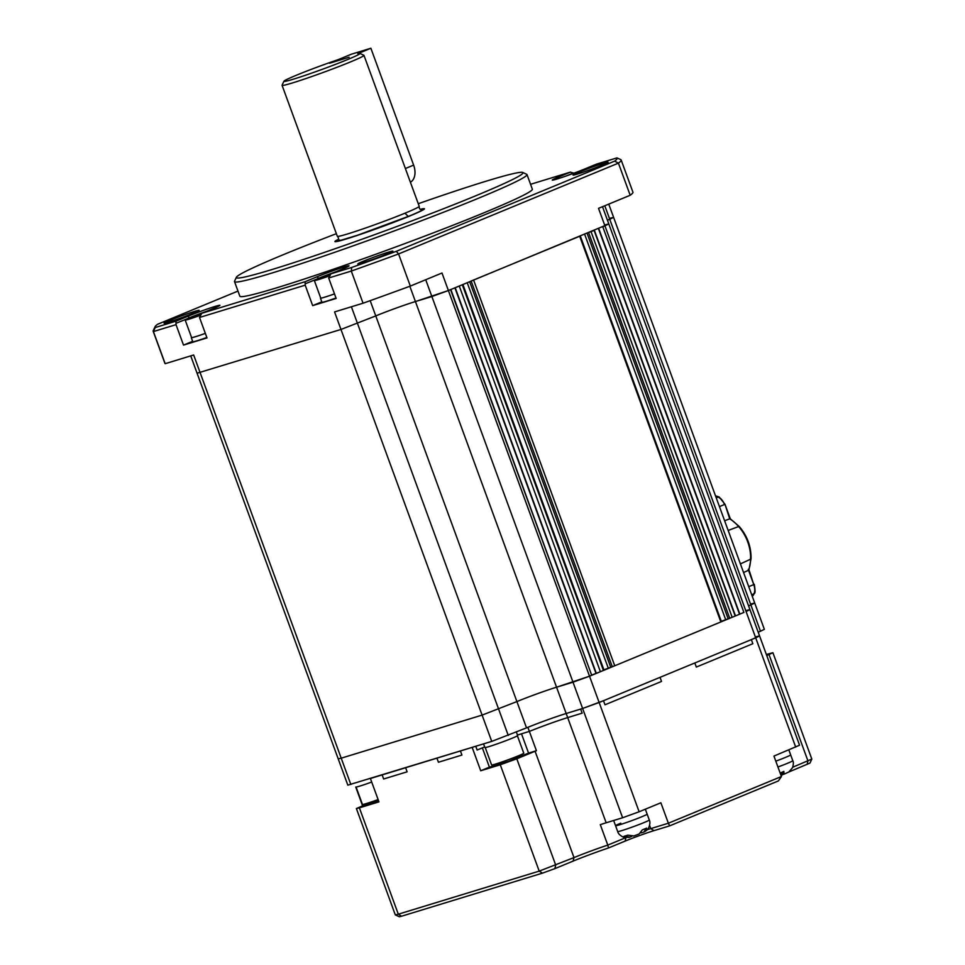 <?xml version="1.0" encoding="UTF-8"?>
<svg xmlns="http://www.w3.org/2000/svg" width="965" height="965" viewBox="0 0 965 965"><rect width="100%" height="100%" fill="white"/><g stroke="black" fill="none" stroke-linecap="round" stroke-linejoin="round"><path stroke-width="1.45" d="M362.538 805.703L355.735 787.018A17.442 0.82 -20.1 0 0 359.945 786.053A17.442 0.82 -20.1 0 0 371.706 782.048M788.851 749.914L790.661 754.871A16.815 0.796 -20.1 0 1 785.438 757.428A16.815 0.796 -20.1 0 1 775.8 761.156A16.815 0.796 -20.1 0 0 785.438 757.428A16.815 0.796 -20.1 0 0 790.661 754.871L792.796 760.722A16.815 0.796 -20.1 0 1 787.573 763.267A16.815 0.796 -20.1 0 1 777.947 766.994M200.394 315.314A17.129 0.808 159.9 0 1 185.171 320.03A17.129 0.808 159.9 0 1 190.503 317.437A17.129 0.808 159.9 0 1 205.412 311.804M185.171 320.03L191.589 337.557A17.129 0.808 -20.1 0 0 205.34 333.371M200.792 314.735L192.674 317.376L201.576 313.613M483.562 743.894L484.9 747.525A17.442 0.82 -20.1 0 0 489.098 746.572A17.442 0.82 -20.1 0 0 507.276 740.155A17.442 0.82 -20.1 0 0 517.65 735.547L516.384 732.061M336.001 297.992A17.442 0.82 159.9 0 1 321.948 302.274L320.452 298.185A17.442 0.82 159.9 0 1 320.694 297.932M329.548 275.833A17.129 0.808 159.9 0 1 314.337 280.55L320.754 298.076A17.129 0.808 -20.1 0 0 334.493 293.891A17.442 0.82 159.9 0 1 320.452 298.185M780.178 773.11L783.845 771.397L784.038 774.195L788.851 771.976L792.615 767.585M782.06 772.398L782.712 774.171L781.095 772.796M782.712 774.171L783.399 773.918M782.724 772.06L783.966 774.207M356.085 787.054L362.442 804.436A17.129 0.808 -20.1 0 0 366.567 803.495A17.129 0.808 -20.1 0 0 378.111 799.563M517.469 735.041L529.363 731.41L521.498 733.81L528.555 753.098L508.989 761.18L489.412 767.163L480.715 770.758L472.162 747.38L436.94 758.152L438.436 762.241L461.921 755.064L438.436 762.241L436.94 758.152L382.14 774.907L383.636 778.996L407.121 771.819L405.626 767.718L407.121 771.819L383.636 778.996L382.14 774.907L370.403 778.49L378.956 801.867L359.39 807.85L398.304 914.193L539.206 871.118L573.994 857.596L535.08 751.24A29.903 1.411 159.9 0 1 536.419 750.698L529.363 731.41A29.903 1.411 159.9 0 1 567.685 717.598L582.16 713.171L580.665 709.082L582.16 713.171L567.685 717.598A29.903 1.411 -20.1 0 0 529.363 731.41L527.867 727.321A29.903 1.411 159.9 0 1 566.178 713.509L582.619 708.479L566.178 713.509A29.903 1.411 -20.1 0 0 526.528 727.875L491.728 741.397L347.834 785.16L338.208 758.864L341.212 758.176L338.208 758.864L197.077 373.214L340.983 329.451L375.771 315.917A29.903 1.411 159.9 0 1 415.433 301.55L448.399 290.537L608.819 223.989L602.775 226.775L743.906 612.425L732.158 617.274L591.026 231.624L588.553 232.517M484.671 746.922L477.144 750.034L475.769 746.283L477.144 750.034L482.355 747.875L489.412 767.163M604.995 704.788L661.532 681.435L660.024 677.346L661.532 681.435L604.995 704.788L603.499 700.699L582.619 708.479L599.144 702.496L639.132 811.758L660.88 802.784L668.359 823.229L781.433 776.523L773.942 756.077L799.563 745.209L759.576 635.935L751.349 639.614L752.845 643.715L696.32 667.068L694.824 662.967L603.499 700.699L604.995 704.788M409.836 286.267L606.165 822.771L622.606 817.753L573.005 682.183L556.564 687.213A29.903 1.411 -20.1 0 0 516.902 701.579L482.114 715.101L341.212 758.176L482.114 715.101L516.902 701.579A29.903 1.411 159.9 0 1 556.564 687.213L589.519 676.2L573.005 682.183L431.874 296.532L415.433 301.55A29.903 1.411 -20.1 0 0 375.771 315.917L340.983 329.451L197.077 373.214L190.732 355.892M606.165 822.771A29.903 1.411 -20.1 0 0 600.302 824.653L607.781 845.099A29.903 1.411 -20.1 0 0 573.994 857.596L573.101 861.106A33.015 1.556 -20.1 0 1 608.481 847.97L625.079 841.118A21.797 1.025 159.9 0 1 653.993 830.636L669.65 825.859L778.369 780.938L781.433 776.523M528.555 753.098L536.419 750.698M493.368 764.69L493.778 765.824M460.426 750.975L461.921 755.064L460.426 750.975M373.093 801.348L356.387 808.537L395.3 914.88L399.317 916.75L401.549 916.219L542.451 873.144L539.206 871.118L500.28 764.775L480.715 770.758M378.642 801.022L368.087 804.255L378.292 800.033M766.355 654.475L772.905 652.714L766.753 655.537M781.445 773.363L780.432 773.785M792.772 767.211L811.818 759.081L809.973 763.074L788.803 772.012A33.015 1.556 -20.1 0 0 788.791 772.012M783.676 774.195A33.015 1.556 -20.1 0 0 781.843 775.04M781.252 776.041L782.362 774.159M756.572 636.623L759.576 635.935L755.704 637.817L599.144 702.496L589.519 676.2L743.906 612.425M639.132 811.758L622.606 817.753M653.993 830.636L650.748 828.621L668.359 823.229L669.65 825.859M535.08 751.24L516.806 758.792L555.731 865.135L554.839 868.657L573.101 861.106M625.754 837.68L607.781 845.099L608.481 847.97M500.28 764.775L516.806 758.792M356.387 808.537L359.39 807.85M395.324 914.904L398.304 914.193L401.549 916.219M811.818 759.081L772.905 652.714M542.451 873.144L554.839 868.657M649.59 825.449L650.748 828.621A18.685 0.881 -20.1 0 0 647.213 829.743M206.836 337.485A17.442 0.82 159.9 0 1 192.795 341.755L191.299 337.666A17.442 0.82 159.9 0 1 191.54 337.412M205.34 333.395A17.442 0.82 159.9 0 1 191.299 337.666M370.874 48.25L357.822 53.642A40.494 1.906 159.9 0 1 359.897 53.425A40.494 1.906 159.9 0 1 322.6 69.203A40.494 1.906 159.9 0 1 283.927 81.229A40.494 1.906 159.9 0 1 338.257 59.625L329.56 63.22L349.125 57.237L329.56 63.22L351.296 54.233L370.874 48.25L413.635 165.112A15.573 10.205 67.6 0 1 410.39 182.216M282.07 85.318L337.316 236.28A43.606 2.051 -20.1 0 0 337.376 236.341A43.606 2.051 -20.1 0 0 362.707 228.995A43.606 2.051 -20.1 0 0 405.662 212.915A43.606 2.051 -20.1 0 0 419.196 206.401A43.606 2.051 -20.1 0 0 419.208 206.305L363.962 55.343A43.606 2.051 159.9 0 1 350.416 61.953A43.606 2.051 159.9 0 1 306.677 78.298A43.606 2.051 159.9 0 1 282.07 85.318A43.606 2.051 159.9 0 1 282.082 85.21L283.927 81.229M405.65 213.892L408.255 216.437L357.46 235.243L340.693 240.345L338.148 239.803M359.897 53.425L363.889 55.27A43.606 2.051 159.9 0 1 363.962 55.343M420.619 209.477A46.091 2.171 159.9 0 1 422.972 209.333A46.091 2.171 159.9 0 1 408.641 216.329A46.091 2.171 159.9 0 1 362.406 233.602A46.091 2.171 159.9 0 1 336.387 241.021A46.091 2.171 159.9 0 1 338.281 239.609M751.759 594.923L754.425 593.391L752.302 596.406M719.19 496.999L724.98 504.261L729.709 518.832A34.752 22.774 67.6 0 1 738.623 526.54L739.178 527.24L738.623 526.54A32.882 21.556 67.6 0 1 747.73 541.908A32.882 21.556 67.6 0 1 750.577 559.205L750.468 558.096L750.577 559.205L740.408 563.898M750.577 559.205A34.752 22.774 67.6 0 1 748.526 570.255L748.273 569.241L748.526 570.255L743.569 572.547M719.576 498.097L718.527 496.987L719.576 498.097L718.527 496.987L716.223 497.795M738.623 526.54L728.165 530.448M729.709 518.832L724.619 520.75M314.337 280.55A17.129 0.808 159.9 0 1 319.656 277.944A17.129 0.808 159.9 0 1 334.566 272.311M329.958 275.254L321.84 277.884L330.73 274.12M602.329 165.051A18.685 0.881 159.9 0 1 583.584 172.047A18.685 0.881 159.9 0 1 573.041 175.063A18.685 0.881 159.9 0 1 578.843 172.228A18.685 0.881 159.9 0 1 597.588 165.22A18.685 0.881 159.9 0 1 608.131 162.216A18.685 0.881 159.9 0 1 602.329 165.051M387.074 253.964A18.685 0.881 159.9 0 1 368.328 260.972A18.685 0.881 159.9 0 1 357.786 263.976A18.685 0.881 159.9 0 1 363.588 261.141A18.685 0.881 159.9 0 1 382.333 254.145A18.685 0.881 159.9 0 1 392.888 251.129A18.685 0.881 159.9 0 1 387.074 253.964M193.35 313.191A18.685 0.881 159.9 0 1 174.605 320.187A18.685 0.881 159.9 0 1 164.05 323.203A18.685 0.881 159.9 0 1 169.864 320.368A18.685 0.881 159.9 0 1 188.609 313.36A18.685 0.881 159.9 0 1 199.152 310.356A18.685 0.881 159.9 0 1 193.35 313.191M418.255 203.724A152.615 7.189 159.9 0 1 522.728 172.47L526.709 174.315A155.727 7.334 159.9 0 1 526.999 174.581A155.727 7.334 159.9 0 1 478.592 198.187A155.727 7.334 159.9 0 1 322.394 256.557A155.727 7.334 159.9 0 1 234.507 281.611A155.727 7.334 159.9 0 1 234.543 281.237L236.401 277.245A152.615 7.189 159.9 0 1 283.794 254.495A152.615 7.189 159.9 0 1 336.363 233.687M526.999 174.581L532.342 189.188A155.727 7.334 159.9 0 1 483.947 212.795A155.727 7.334 159.9 0 1 327.738 271.165A155.727 7.334 159.9 0 1 239.851 296.231L234.507 281.611M522.728 172.47A152.615 7.189 159.9 0 1 475.576 195.859A152.615 7.189 159.9 0 1 319.415 254.121A152.615 7.189 159.9 0 1 236.401 277.245M420.294 209.345A47.659 2.244 159.9 0 1 424.431 208.802A47.659 2.244 159.9 0 1 409.618 216.027A47.659 2.244 159.9 0 1 361.827 233.892A47.659 2.244 159.9 0 1 334.927 241.552A47.659 2.244 159.9 0 1 338.438 239.308M604.79 205.762L609.735 219.272L613.607 217.378L607.443 220.213L609.735 219.272L750.867 604.934L748.575 605.875L754.739 603.041L750.867 604.934L760.48 631.219L758.2 632.172M450.848 289.524L591.702 675.295L450.571 289.645L448.399 290.537L441.982 273.011L410.33 286.086L398.569 253.952L618.42 163.133L630.181 195.268L598.529 208.344L746.078 611.533L749.95 609.639L746.078 611.533L795.691 747.091M491.728 741.397L334.566 311.924L363.057 303.215L351.296 271.069L328.679 277.992L336.158 298.438L312.672 305.616L305.193 285.17L199.514 317.473L207.005 337.919L183.519 345.096L176.028 324.65L153.411 331.562L165.172 363.696L193.663 354.987L350.838 784.473M530.557 184.303L570.399 172.12L573.873 173.205M566.588 175.835L573.512 172.976M570.399 172.12L558.651 176.969A20.555 0.965 159.9 0 0 552.306 180.129A20.555 0.965 159.9 0 0 564.284 176.643A20.555 0.965 159.9 0 0 584.488 169.08L596.225 164.231L616.973 157.886L620.917 159.695A249.163 11.737 159.9 0 1 621.158 159.997A249.163 11.737 159.9 0 1 618.42 163.133L614.621 161.131L396.313 251.31L398.569 253.952A249.163 11.737 159.9 0 1 351.296 271.069L351.694 267.462A246.051 11.592 -20.1 0 0 396.313 251.31M630.181 195.268A249.163 11.737 -20.1 0 0 632.919 192.144L621.158 159.997M363.057 303.215A249.163 11.737 -20.1 0 0 410.33 286.086M165.172 363.696A249.163 11.737 159.9 0 1 164.931 363.395L153.17 331.26A249.163 11.737 159.9 0 1 153.242 330.645L155.1 326.653A246.051 11.592 -20.1 0 0 155.22 327.533L175.968 321.188L176.028 324.65M155.22 327.533L153.411 331.562A249.163 11.737 159.9 0 1 153.17 331.26M183.519 345.096L192.638 341.333M189.55 317.823L176.474 323.118M175.968 321.188L187.705 316.339A20.555 0.965 159.9 0 1 208.742 308.486A20.555 0.965 159.9 0 1 219.923 305.374A20.555 0.965 159.9 0 1 213.542 308.438L201.794 313.287L199.514 317.473M201.794 313.287L305.121 281.708L305.193 285.17M312.672 305.616L321.803 301.852M318.715 278.342L305.628 283.638M305.121 281.708L316.87 276.859A20.555 0.965 159.9 0 1 337.895 269.006A20.555 0.965 159.9 0 1 349.077 265.894A20.555 0.965 159.9 0 1 342.696 268.958L330.959 273.807L328.679 277.992M330.959 273.807L351.694 267.462M237.969 291.08L157.572 324.288A246.051 11.592 -20.1 0 0 155.1 326.653M614.621 161.131A246.051 11.592 -20.1 0 0 616.973 157.886M187.705 316.339L189.526 317.726A18.685 0.881 159.9 0 1 206.679 311.273M316.87 276.859L318.679 278.246A18.685 0.881 159.9 0 1 335.844 271.792M694.824 662.967L751.349 639.614L752.845 643.715L696.32 667.068L694.824 662.967M620.784 823.169A16.815 0.796 -20.1 0 0 615.561 825.714A16.815 0.796 -20.1 0 0 625.055 823.012A16.815 0.796 -20.1 0 0 641.93 816.704A16.815 0.796 -20.1 0 0 647.153 814.158L649.288 819.997C650.277 821.915 650.048 824.568 648.589 827.934C647.853 829.49 646.248 830.877 643.788 832.095L646.647 828.115L642.292 829.912L639.107 834.025L633.535 836.052L638.794 834.134M485.238 747.573L491.607 764.956A17.129 0.808 -20.1 0 0 495.733 764.003A17.129 0.808 -20.1 0 0 513.585 757.718A17.129 0.808 -20.1 0 0 523.778 753.183L517.409 735.8M631.785 836.365L629.011 837.415L623.354 837.162C620.073 835.533 618.179 833.663 617.697 831.565A16.815 0.796 -20.1 0 0 627.19 828.851A16.815 0.796 -20.1 0 0 644.065 822.554A16.815 0.796 -20.1 0 0 649.288 819.997M630 837.101L623.921 836.353L627.841 835.147L633.921 835.907M613.644 820.491L615.561 825.714A16.815 0.796 -20.1 0 0 625.055 823.012A16.815 0.796 -20.1 0 0 641.93 816.704A16.815 0.796 -20.1 0 0 647.153 814.158L645.332 809.201M640.784 832.916L643.148 832.337M591.702 675.295L589.519 676.2L448.399 290.537L431.874 296.532L425.722 279.729M462.886 284.506L459.268 286.05L600.399 671.712L591.919 675.005M580.303 236.003L471.137 281.02M735.209 616.02L594.078 230.358L591.026 231.624M605.815 224.676L608.819 223.989L759.576 635.935M610.604 218.078L613.607 217.378L764.352 629.337L760.48 631.219M454.913 287.847L596.044 673.51M455.203 287.727L596.261 673.208M462.307 284.796L603.439 670.446L600.399 671.712M603.439 670.446L604.018 670.168L462.911 284.542M471.173 281.129L612.268 666.682L603.897 669.843M612.268 666.682L614.741 665.778L473.622 280.127M579.724 236.292L720.855 621.942L614.741 665.778M720.855 621.942L721.434 621.665L580.315 236.039M588.59 232.625L729.685 618.179L721.313 621.339M729.685 618.179L732.158 617.274M594.356 230.249L735.426 615.718M598.421 228.56L739.552 614.222M598.71 228.452L739.769 613.921M746.946 610.326L749.95 609.639M751.735 603.728L754.739 603.041M365.144 803.917L365.373 804.533M807.066 764.461L807.958 760.939L769.033 654.596M625.935 837.692L625.079 841.118M413.635 165.112L405.384 168.525M748.973 569.808L753.762 584.573A11.085 7.262 67.6 0 1 753.979 593.849A11.701 7.672 67.6 0 1 752.29 596.37M748.526 570.255L753.762 584.573L748.744 586.672M718.527 496.987A11.085 7.262 67.6 0 1 724.474 504.514L719.444 506.613M526.528 727.875L370.186 300.658M351.393 306.774L508.253 735.414M558.651 176.969L560.062 178.055M467.229 282.757L608.227 668.057M469.666 281.756L610.7 667.153M584.645 234.254L725.644 619.554M587.082 233.253L728.117 618.649M792.567 767.73C793.532 764.196 793.616 761.855 792.796 760.722M419.196 206.401C419.184 208.404 419.811 209.453 421.09 209.574L421.078 209.574M337.376 236.341C338.679 237.86 338.884 239.067 337.979 239.983L337.991 239.983M754.28 584.32C755.221 590.194 755.269 593.234 754.413 593.415M748.937 569.917L751.035 558.675C751.216 546.685 747.296 535.961 739.262 526.528L730.252 518.772M724.98 504.261L730.312 518.808M715.487 495.805L719.202 497.011M608.746 204.122L613.607 217.378M602.498 206.703L608.819 223.989M615.561 825.714L617.697 831.565"/></g></svg>
